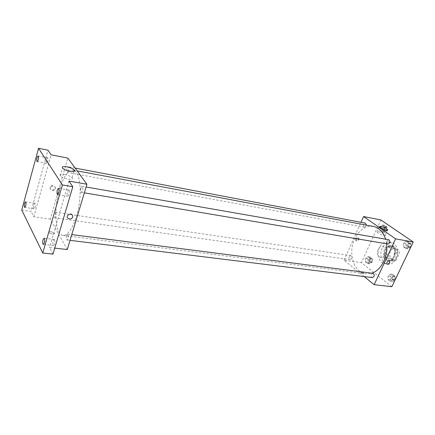 <?xml version="1.0" encoding="UTF-8"?>
<svg xmlns="http://www.w3.org/2000/svg" width="435" height="435" viewBox="0 0 435 435"><rect width="100%" height="100%" fill="white"/><g stroke="black" fill="none" stroke-linecap="round" stroke-linejoin="round"><path stroke-width="0.33" stroke-dasharray="2.17 1.63" d="M378.031 249.429C376.721 253.583 377.602 256.264 380.674 257.476C385.823 258.537 387.623 247.075 382.398 246.509C380.565 246.34 379.113 247.314 378.031 249.429M390.336 251.392C389.031 255.481 389.923 258.124 393.017 259.325C398.188 260.386 399.961 249.108 394.708 248.532C392.87 248.358 391.413 249.315 390.336 251.392M393.789 246.667L398.966 250.359L399.46 253.252L396.106 260.342L393.838 261.201L388.738 257.433L388.265 254.573L391.543 247.569L393.789 246.667L390.048 246.041L395.208 249.744L398.966 250.359M393.838 261.201L390.075 260.647L384.991 256.862L388.738 257.433M388.265 254.573L384.524 253.996L387.803 246.955L391.543 247.569M384.524 253.996L384.991 256.862M390.075 260.647L392.343 259.777L396.106 260.342M395.208 249.744L395.703 252.653L392.343 259.777M390.048 246.041L387.803 246.955M386.96 259.945C381.723 256.476 385.405 244.541 391.326 245.889C398.52 246.683 396.073 262.251 388.982 260.804L386.96 259.945M386.014 259.804L388.042 260.663C395.127 262.115 397.574 246.525 390.385 245.731C387.851 245.492 385.845 246.814 384.361 249.701C382.778 253.893 383.333 257.264 386.014 259.804M395.703 252.653L399.46 253.252M382.224 248.14C379.037 254.551 381.984 263.496 387.612 264.072C397.884 266.155 401.44 243.524 391.021 242.355C387.313 241.996 384.382 243.921 382.224 248.14M379.391 247.678C376.204 254.116 379.141 263.093 384.763 263.664C395.023 265.747 398.59 243.034 388.183 241.865C384.48 241.512 381.549 243.448 379.391 247.678M392.702 279.477L390.238 281.309L387.938 279.504L388.08 275.893L390.521 274.055L392.843 275.839L392.702 279.477L390.238 281.309L387.938 279.504L388.08 275.893L390.521 274.055L392.843 275.839L392.702 279.477L395.1 279.776L392.631 281.597L390.325 279.803L390.467 276.198L392.914 274.365L395.236 276.143L395.1 279.776M408.389 246.58L405.828 248.564L403.414 246.873L403.549 243.219L406.089 241.229L408.519 242.904L408.389 246.58L405.828 248.564L403.414 246.873L403.549 243.219L406.089 241.229L408.519 242.904L408.389 246.58L410.776 246.988L408.209 248.961L405.795 247.27L405.931 243.633L408.47 241.653L410.901 243.317L410.776 246.988M391.87 286.708L361.403 262.648L380.875 219.963M369.864 261.778L367.586 263.588L365.471 261.935L365.623 258.482L367.885 256.661L370.016 258.298L369.864 261.778L367.586 263.588L365.471 261.935L365.623 258.482L367.885 256.661L370.016 258.298L369.864 261.778L372.224 262.109L369.946 263.92L367.825 262.267L367.972 258.825L370.239 257.014L372.376 258.646L372.224 262.109M384.502 229.99L382.131 231.947L379.924 230.398L380.065 226.912L382.419 224.949L384.643 226.483L384.502 229.99L382.131 231.947L379.924 230.398L380.065 226.912L382.419 224.949L384.643 226.483L384.502 229.99L386.856 230.43L384.486 232.377L382.273 230.827L382.414 227.353L384.768 225.401L386.998 226.929L386.856 230.43M364.177 276.568L344.052 260.217L361.403 262.648M360.979 271.603L360.359 271.87C361.795 273.175 362.975 273.62 363.899 273.196L360.979 271.603M373.371 226.439C365.389 225.624 359.103 229.892 354.514 239.239C347.81 253.219 353.878 272.701 365.933 273.811L371.865 273.18M386.606 243.796L385.633 239.19M344.052 260.217L360.979 222.323M388.732 239.728L386.971 240.892C386.454 242.502 386.791 243.546 387.982 244.024M372.98 273.327L371.408 274.409C370.897 276.062 371.256 277.122 372.48 277.59M349.136 256.65C348.658 258.211 348.968 259.206 350.061 259.646C352.084 258.559 352.274 257.199 350.637 255.584L349.136 256.65M366.422 225.14L366.178 226.097L364.519 227.249C362.899 225.526 363.165 224.161 365.313 223.144M355.786 238.978L355.808 240.528C357.711 240.957 358.587 240.071 358.435 237.869C357.532 237.227 356.651 237.597 355.786 238.978M356.194 239.283L356.221 240.832C358.119 241.267 358.995 240.381 358.848 238.173C357.945 237.537 357.059 237.907 356.194 239.283M378.33 231.648C381.587 232.524 383.86 233.687 385.154 235.145C386.079 236.885 377.526 233.638 376.998 232.045L378.33 231.648M360.985 271.603L360.365 271.87C361.795 273.175 362.975 273.62 363.899 273.196L360.985 271.603M74.151 170.422L73.287 170.156C68.078 170.139 63.466 176.692 59.448 189.812C53.554 209.322 55.234 234.895 63.037 235.389C68.507 236.276 75.777 223.4 78.768 206.56C81.818 189.742 79.752 173.462 74.592 170.65M68.556 170.645L67.333 172.412C66.109 172.325 67.137 166.42 68.317 166.779C68.964 167.247 69.04 168.535 68.556 170.645M66.593 235.71C66.071 238.021 66.185 239.44 66.947 239.968C68.23 240.278 69.083 234.106 67.762 234.084L66.593 235.71M54.011 213.808C53.532 215.95 53.619 217.261 54.272 217.745C55.408 218.044 56.273 212.247 55.104 212.215L54.011 213.808M80.801 188.127C80.274 190.394 80.383 191.791 81.138 192.303C82.471 192.683 83.515 186.392 82.133 186.305L80.801 188.127M67.262 249.549L50.346 219.115L67.898 158.128M52.967 254.122L49.579 247.526L54.734 248.113M21.75 210.04L31.026 211.383L47.975 150.189M50.346 219.115L33.81 216.799L31.026 211.383M51.248 231.714C49.633 231.578 48.992 231.882 49.318 232.622C50.232 234.133 55.577 234.661 54.429 233.133L51.248 231.714C49.633 231.578 48.992 231.882 49.318 232.622C50.232 234.133 55.577 234.655 54.429 233.133L51.248 231.708M68.958 181.085L49.579 247.526M33.81 216.799L51.112 154.811M50.025 187.577C50.65 190.72 52.298 191.123 54.962 188.79C56.425 185.984 51.488 184.282 50.183 187.164L50.025 187.577M50.248 187.947C50.873 191.09 52.521 191.492 55.191 189.16C56.659 186.349 51.711 184.647 50.406 187.534L50.248 187.947M64.592 174.5C68.116 175.245 70.584 176.322 72.009 177.73C74.842 180.802 62.58 178.926 60.269 175.892C59.421 174.424 60.862 173.962 64.592 174.5M54.674 239.788L54.293 239.462C53.021 239.158 52.156 245.552 53.467 245.563C54.783 244.421 55.185 242.496 54.674 239.788M69.192 190.269L68.86 190.019C67.534 189.649 66.473 196.169 67.849 196.245C69.312 195.016 69.758 193.026 69.192 190.269M35.191 203.509L34.92 203.27C33.881 202.976 33 208.74 34.077 208.767C35.213 207.685 35.583 205.934 35.191 203.509M47.845 157.981L47.611 157.796C46.54 157.454 45.506 163.337 46.627 163.413C47.872 162.25 48.274 160.439 47.845 157.981M383.349 228C382.871 229.479 383.17 230.441 384.241 230.887C386.4 229.908 386.661 228.576 385.024 226.885L383.349 228M382.131 231.947L384.486 232.377M379.924 230.398L382.273 230.827M380.065 226.912L382.414 227.353M382.419 224.949L384.768 225.401M384.643 226.483L386.998 226.929M384.284 228.174C383.806 229.653 384.105 230.615 385.182 231.061C387.335 230.082 387.596 228.75 385.959 227.065L384.284 228.174M406.948 244.334C406.431 245.9 406.779 246.922 407.981 247.395C410.297 246.357 410.548 244.959 408.721 243.208L406.948 244.334M405.828 248.564L408.209 248.961M403.414 246.873L405.795 247.27M403.549 243.219L405.931 243.633M406.089 241.229L408.47 241.653M408.519 242.904L410.901 243.317M407.894 244.503C407.383 246.063 407.726 247.085 408.927 247.558C411.249 246.52 411.494 245.122 409.667 243.377L407.894 244.503M368.869 259.516C368.396 261.038 368.711 262.011 369.821 262.446C371.854 261.392 372.039 260.07 370.375 258.482L368.869 259.516M367.586 263.588L369.946 263.92M365.471 261.935L367.825 262.267M365.623 258.482L367.972 258.825M367.885 256.661L370.239 257.014M370.016 258.298L372.376 258.646M369.804 259.651C369.337 261.169 369.652 262.147 370.756 262.582C372.795 261.527 372.98 260.206 371.316 258.618L369.804 259.651M391.44 276.948C390.935 278.563 391.304 279.602 392.539 280.058C394.719 278.927 394.877 277.541 393.022 275.904L391.44 276.948M390.238 281.309L392.631 281.597M387.938 279.504L390.325 279.803M388.08 275.893L390.467 276.198M390.521 274.055L392.914 274.365M392.843 275.839L395.236 276.143M392.392 277.073C391.886 278.683 392.256 279.716 393.49 280.178C395.671 279.047 395.828 277.66 393.974 276.024L392.392 277.073M394.708 248.532L382.398 246.509M393.017 259.325L380.674 257.476M388.042 260.663L388.982 260.804M390.385 245.731L391.326 245.889M384.763 263.664L387.612 264.072M388.183 241.865L391.021 242.355M358.848 238.173L358.435 237.869M356.221 240.832L355.808 240.528M385.154 235.145L387.454 230.175M376.998 232.045L379.461 226.657M63.037 235.389L365.933 273.811M73.287 170.156L77.185 170.884M75.141 168.073L68.317 166.779M364.519 227.249L67.333 172.412M66.947 239.968L70.035 240.348M67.762 234.084L71.764 234.601M54.272 217.745L350.061 259.646M55.104 212.215L350.637 255.584M81.138 192.303L84.336 192.846M82.133 186.305L86.097 187.001M55.191 189.16L54.962 188.79M50.406 187.534L50.183 187.164M72.009 177.73L73.863 171.406M60.269 175.892L62.504 168.079M54.293 239.462L44.131 238.217M53.467 245.563L43.293 244.378M34.92 203.27L25.567 201.845M34.077 208.767L24.719 207.392M47.611 157.796L38.149 155.958M46.627 163.413L37.16 161.624M68.86 190.019L58.573 188.284M67.849 196.245L57.55 194.57M384.241 230.887L385.182 231.061M385.024 226.885L385.959 227.065M407.981 247.395L408.927 247.558M408.721 243.208L409.667 243.377M369.821 262.446L370.756 262.582M370.375 258.482L371.316 258.618M392.539 280.058L393.49 280.178M393.022 275.904L393.974 276.024"/><path stroke-width="0.65" d="M360.979 222.323L363.562 216.543L380.875 219.963L413.25 241.99L391.87 286.708L374.16 284.68L364.177 276.568M371.865 273.18C381.169 270.391 388.401 256.253 386.606 243.796M385.633 239.19C383.224 231.964 379.141 227.712 373.371 226.439L77.185 170.884M363.562 216.543L395.611 238.869L374.16 284.68M84.336 192.846L387.982 244.024C390.287 242.947 390.543 241.512 388.732 239.728L86.097 187.001M70.035 240.348L372.48 277.59C374.649 276.421 374.812 274.996 372.98 273.327L71.764 234.601M75.141 168.073L365.313 223.144L366.422 225.14M395.611 238.869L413.25 241.99M380.783 226.292C384.045 227.179 386.329 228.337 387.639 229.767C388.585 231.469 380.011 228.212 379.461 226.657L380.783 226.292M389.624 262.751C388.689 264.208 387.77 264.61 386.862 263.958C386.791 261.691 387.715 260.75 389.646 261.136L389.624 262.751C388.689 264.208 387.764 264.61 386.862 263.958C386.791 261.691 387.715 260.75 389.646 261.136L389.624 262.751M74.592 170.65L74.151 170.422M38.546 148.292L62.417 184.957L42.755 253.007L21.75 210.04L38.546 148.292L47.975 150.189L51.112 154.811L67.898 158.128L86.924 184.261L67.262 249.549L54.734 248.113M42.755 253.007L52.967 254.122L72.803 186.745L62.417 184.957M86.924 184.261L68.958 181.085L72.803 186.745M66.821 166.784C70.345 167.551 72.83 168.633 74.265 170.02C77.126 173.038 64.848 171.053 62.504 168.079C61.645 166.643 63.08 166.213 66.821 166.784M72.77 216.847L72.623 217.234C71.248 220.398 65.826 218.707 67.523 215.613C70.443 213.134 72.188 213.541 72.77 216.847L72.623 217.234C71.248 220.398 65.826 218.702 67.523 215.613C70.443 213.128 72.188 213.541 72.77 216.847M57.224 194.309C56.702 191.53 57.148 189.519 58.573 188.284L58.888 188.534C59.421 191.308 58.975 193.319 57.55 194.57L57.224 194.309M36.926 161.434C36.529 158.96 36.937 157.133 38.149 155.958L38.372 156.138C38.78 158.612 38.372 160.439 37.16 161.624L36.926 161.434M24.447 207.147C24.088 204.7 24.463 202.933 25.567 201.845L25.828 202.085C26.198 204.526 25.823 206.293 24.719 207.392L24.447 207.147M42.918 244.04C42.451 241.305 42.853 239.364 44.131 238.217L44.5 238.549C44.979 241.278 44.577 243.219 43.293 244.378L42.918 244.04M387.454 230.175L387.639 229.767M73.863 171.406L74.265 170.02"/></g></svg>
